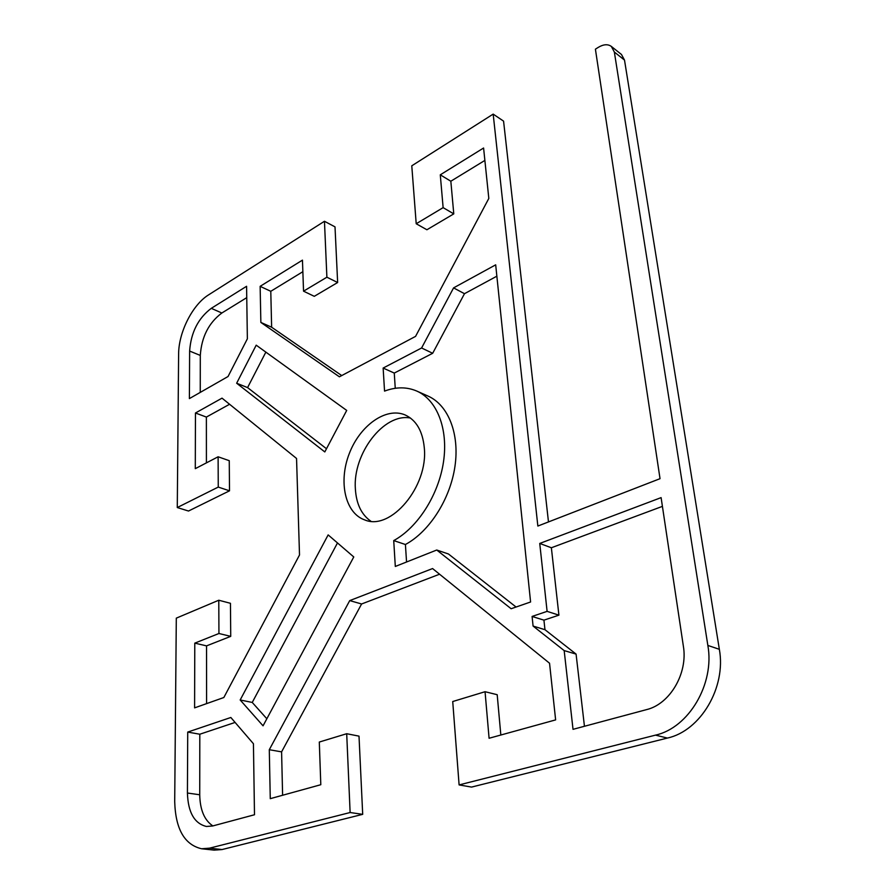 <?xml version="1.0" encoding="UTF-8"?>
<svg xmlns="http://www.w3.org/2000/svg" width="895" height="895" viewBox="0 0 895 895"><rect width="100%" height="100%" fill="white"/><g stroke="black" fill="none" stroke-linecap="round" stroke-linejoin="round"><path stroke-width="1.34" d="M707.856 645.44C714.814 683.814 688.803 727.814 655.509 735.131L459.101 784.915L471.542 787.085L667.413 738.062C700.584 730.868 726.371 687.326 719.345 649.311L624.509 60.099L621.466 54.472L611.319 46.406L614.35 52.044L707.856 645.44L719.345 649.311M484.877 160.418L450.834 181.226L453.776 213.871L426.904 229.758L416.209 223.75L411.778 165.81L493.179 114.112L537.85 526.047L660.029 478.68L595.41 49.18L598.196 47.413C603.431 44.258 607.817 43.922 611.319 46.406M416.209 223.75L443.126 207.64L440.284 174.827L483.591 148.011L488.815 198.433L415.571 336.375L339.395 376.806L260.859 322.424L260.143 286.333L302.454 260.143L303.539 291.177L326.888 277.204L324.46 221.278L335.01 226.871L337.639 282.518L314.29 296.323L303.539 291.177M177.277 507.543L218.257 487.081L218.111 456.786L229.254 460.69L229.512 490.818L188.498 511.034L177.277 507.543L178.62 354.207C178.53 332.481 192.481 304.736 208.636 294.835L324.46 221.278M218.111 456.786L195.289 468.656L195.457 412.998L222.027 398.152L296.547 458.464L299.512 554.989L223.839 697.518L194.595 707.867L194.786 643.136L218.939 633.503L218.783 600.232L176.304 618.143L174.704 801.472C175.465 828.938 184.426 844.712 201.588 848.762L209.519 848.169L350.124 812.526L346.701 733.721L319.302 742.044L320.802 784.714L270.268 798.664L269.294 749.708L349.732 600.601L432.576 568.56L549.541 663.229L555.627 719.893L489.084 738.263L485.056 691.712L452.725 701.535L459.101 784.915M254.493 814.752L212.574 825.995L206.432 826.465C194.383 823.534 188.051 812.391 187.424 793.026L187.726 732.076L230.843 717.488L253.43 743.734L254.493 814.752M240.173 699.979L328.152 534.897L353.771 556.958L263.052 725.823L240.173 699.979L252.245 702.441L266.844 718.763M424.286 447.735C428.481 486.432 390.723 531.16 364.824 519.95C345.134 513.283 338.276 481.778 349.229 453.731C359.846 425.561 386.036 406.733 405.122 414.944C416.253 420.102 422.641 431.032 424.286 447.735M189.393 398.599L189.628 351.064C190.948 332.504 198.164 318.262 211.276 308.339L246.584 286.288L247.367 338.802L228.046 376.515L189.393 398.599M256.205 345.168L346.712 410.425L324.807 451.93L236.649 383.228L256.205 345.168M533.084 626.064L532.089 616.442L547.102 611.363L539.741 543.444L661.103 497.62L683.377 646.257C688.031 673.241 669.963 704.074 646.582 709.612L573.024 729.335L564.174 650.598L533.084 626.064L544.965 629.7L576.078 654.1L584.446 726.27M383.138 368.058L421.59 347.987L453.575 287.888L495.685 264.83L530.59 601.988L511.134 608.734L436.738 550.022L395.31 566.457L393.722 540.591C417.764 527.558 438.684 494.778 443.517 461.731C448.406 428.66 436.872 399.875 416.801 391.07C406.777 386.785 396.026 386.797 384.548 391.104L383.138 368.058L394.27 373.07L395.254 388.296M201.588 848.762L214.129 850.127L222.061 849.545L362.699 814.338L350.124 812.526M485.056 691.712L497.195 694.71L500.831 735.019M439.568 574.221L361.602 603.98L281.589 751.867L282.607 795.252M346.701 733.721L359.007 736.137L362.699 814.338M218.783 600.232L230.451 603.297L230.731 636.356L206.544 645.877L206.588 703.615M229.579 404.26L206.376 417.07L206.409 462.872M302.857 271.7L270.782 291.3L271.632 327.223L341.733 375.564M493.179 114.112L503.572 121.138L548.478 521.93M496.859 276.186L464.483 293.694L432.677 353.29L394.27 373.07M416.801 391.07L428.023 396.071C448.126 404.898 459.761 433.538 454.962 466.362C450.23 499.153 429.421 531.641 405.413 544.507L406.554 561.993M436.738 550.022L448.462 553.994L516.068 607.023M662.412 506.369L551.365 547.762L558.916 615.156L543.936 620.157L544.965 629.7M235.105 722.433L199.809 734.224L199.73 794.771C200.021 809.852 204.396 820.234 212.853 825.917M337.493 542.941L252.245 702.441M410.469 418.043C383.877 412.696 352.63 453.81 355.371 488.961C356.299 503.919 361.468 514.67 370.877 521.226M246.751 297.643L221.848 313.004C208.748 322.815 201.554 336.956 200.301 355.427L200.256 392.39M265.849 352.127L247.579 387.602L326.496 448.742M450.834 181.226L440.284 174.827M432.677 353.29L421.59 347.987M464.483 293.694L453.575 287.888M405.413 544.507L393.722 540.591M543.936 620.157L532.089 616.442M558.916 615.156L547.102 611.363M551.365 547.762L539.741 543.444M576.078 654.1L564.174 650.598M247.579 387.602L236.649 383.228M271.632 327.223L260.859 322.424M270.782 291.3L260.143 286.333M337.639 282.518L326.888 277.204M453.776 213.871L443.126 207.64M206.544 645.877L194.786 643.136M230.731 636.356L218.939 633.503M229.512 490.818L218.257 487.081M206.376 417.07L195.457 412.998M199.809 734.224L187.726 732.076M281.589 751.867L269.294 749.708M361.602 603.98L349.732 600.601M655.509 735.131L667.413 738.062M222.061 849.545L209.519 848.169M614.35 52.044L624.509 60.099M200.301 355.427L189.628 351.064M221.848 313.004L211.276 308.339M199.73 794.771L187.424 793.026"/></g></svg>
